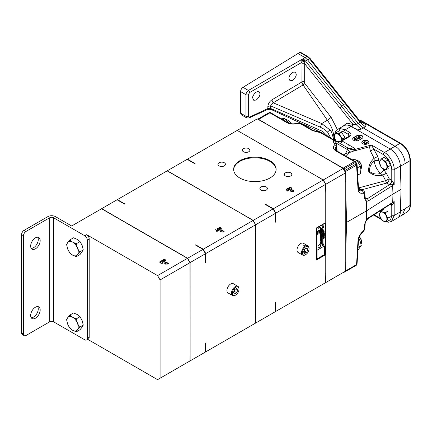 <?xml version="1.0" encoding="UTF-8"?>
<svg xmlns="http://www.w3.org/2000/svg" width="432" height="432" viewBox="0 0 432 432"><rect width="100%" height="100%" fill="white"/><g stroke="black" fill="none" stroke-linecap="round" stroke-linejoin="round"><path stroke-width="0.65" d="M290.682 123.606A5.308 3.067 -120 0 0 287.653 120.085L288.257 120.436A4.46 2.576 60 0 1 290.914 123.649M357.75 160.558L358.349 160.904A4.46 2.576 60 0 1 361.503 166.363L361.503 167.06A5.308 3.067 -120 0 0 357.75 160.558A5.308 3.067 -120 0 0 355.871 160.051M359.321 236.801A4.46 2.576 60 0 1 361.503 241.52L361.503 242.217A5.308 3.067 -120 0 0 359.257 236.952M287.653 120.085A5.308 3.067 -120 0 0 285.773 119.583M360.871 169.101A5.308 3.067 -120 0 0 361.503 167.06M361.001 244.096A5.308 3.067 -120 0 0 361.503 242.217M72.581 317.245A7.965 4.601 60 0 1 77.458 323.314A7.965 4.601 60 0 1 77.458 329.821L79.585 327.213L77.458 323.314L76.334 318.832L72.581 317.245L69.833 315.079L67.7 317.682A7.965 4.601 60 0 1 72.581 317.245M67.7 324.189A7.965 4.601 60 0 1 67.7 317.682L66.582 319.707L67.7 324.189L69.833 328.088L72.581 330.253A7.965 4.601 60 0 1 67.7 324.189M76.334 331.841L72.581 330.253A7.965 4.601 -120 0 0 77.458 329.821L76.334 331.841L80.023 329.713L82.15 327.11L83.273 325.085L79.585 327.213M72.581 255.101A7.965 4.601 60 0 1 67.7 249.032A7.965 4.601 60 0 1 67.7 242.525L66.582 244.55L67.7 249.032L69.833 252.931L72.581 255.101L76.334 256.684L77.458 254.664A7.965 4.601 60 0 1 72.581 255.101M77.458 248.157A7.965 4.601 60 0 1 77.458 254.664L79.585 252.061L77.458 248.157L76.334 243.68L72.581 242.093A7.965 4.601 60 0 1 77.458 248.157M69.833 239.922L72.581 242.093A7.965 4.601 -120 0 0 67.7 242.525L69.833 239.922L73.521 237.794L77.274 239.382L80.023 241.547L82.15 245.452L83.273 249.928L80.023 254.556L76.334 256.684M163.874 259.702L163.825 260.307L164.889 260.264L164.916 259.675L163.874 259.702L163.825 260.539M164.889 260.539L164.916 259.675M165.148 262.931L165.445 263.795L167.06 263.968L168.075 263.466L166.088 262.316L165.051 263.423M164.117 262.262L163.679 261.036L162 260.782L161.892 261.344L162.427 261.76L164.279 261.862M162 260.782L161.903 261.7M281.129 118.757L284.65 118.649L288.878 123.109M351.221 159.224L354.742 159.116L358.063 162.329L360.374 166.12L360.882 169.587L360.374 173.632L357.707 175.176M358.787 238.356L360.126 241.056L361.249 245.538L357.885 250.225M164.889 260.615L164.916 260.021L164.889 260.615M163.874 260.048L163.825 260.653L163.874 260.048M76.334 318.832L80.023 316.705L82.15 320.603L83.273 325.085M69.833 315.079L73.521 312.952L77.274 314.539L80.023 316.705M76.334 243.68L80.023 241.547M79.585 252.061L83.273 249.928M168.075 263.758L168.075 263.466M165.148 263.277L165.445 264.146M162 261.128L161.892 261.689L162 261.128M282.793 119.718L284.65 118.649M352.89 160.186L354.742 159.116M357.264 167.918L360.374 166.12M358.058 247.379L361.249 245.538M162.135 263.498L162.14 262.829L162.135 263.498M160.45 261.803L160.726 261.641L161.087 263.52M162.135 263.417L162.14 262.483L162.68 263.012M165.105 259.875L165.866 261.23M163.334 260.183L163.685 259.864M189.972 352.096A81 46.764 -120 0 0 190.102 351.977L189.972 262.678L160.083 279.936L157.583 275.6L86.686 234.668A3.542 2.047 60 0 1 89.192 239.004L87.286 240.106L87.286 338.386L89.192 337.284A3.542 2.047 60 0 1 88.457 338.909L86.557 340.006A3.542 2.047 -120 0 0 87.286 338.386M89.192 239.004L89.192 337.284M21.6 234.668A3.542 2.047 -60 0 1 24.106 230.332L26.006 231.433A3.542 2.047 120 0 0 23.501 235.769L21.6 234.668L21.6 332.953L23.501 334.049A3.542 2.047 120 0 0 24.235 335.669A3.542 2.047 120 0 0 26.006 335.497L49.739 321.791L49.739 217.733A2.689 1.555 180 0 1 53.541 217.733L84.785 235.769L86.686 234.668M23.501 235.769L23.501 334.049M164.684 263.374L165.197 262.877M161.482 261.247L161.833 260.933M164.257 261.479L164.646 261.895M24.235 335.669L22.334 334.573A3.542 2.047 -60 0 1 21.6 332.953M53.541 217.733L53.541 321.791L84.785 339.833A3.542 2.047 -120 0 0 86.557 340.006M190.102 351.977L189.972 360.958L160.083 378.216L160.083 279.936M87.723 339.331L157.583 379.663L160.083 378.216M160.79 262.802L160.79 262.456L161.087 263.169L162.135 263.153L162.14 262.483M160.726 261.641L160.79 262.456M162.362 262.354L162.724 262.845L162.383 263.304L160.882 263.315L160.45 261.754L159.025 262.278L160.726 261.295M163.625 259.546L165.148 259.551L165.991 261.22L165.332 260.28L163.615 260.442L163.291 260.01L163.625 259.546L163.625 259.897M165.148 259.897L165.148 259.551M189.972 262.678L187.472 258.341L101.558 208.742L71.669 225.995L55.447 216.632A5.384 3.105 0 0 0 47.833 216.632L24.106 230.332M157.583 275.6L187.472 258.341M87.286 240.106A3.542 2.047 -120 0 0 84.785 235.769M53.541 321.791A2.689 1.555 0 0 0 49.739 321.791M35.419 318.211A6.728 3.883 -60 0 1 32.054 318.541A6.728 3.883 -60 0 1 31.023 313.151A6.728 3.883 -60 0 1 35.419 307.222A6.728 3.883 -60 0 1 38.783 306.893A6.728 3.883 -60 0 1 39.814 312.282A6.728 3.883 -60 0 1 35.419 318.211M35.419 248.832A6.728 3.883 -60 0 1 32.054 249.167A6.728 3.883 -60 0 1 31.023 243.778A6.728 3.883 -60 0 1 35.419 237.848A6.728 3.883 -60 0 1 38.783 237.519A6.728 3.883 -60 0 1 39.814 242.908A6.728 3.883 -60 0 1 35.419 248.832M26.006 231.433L49.739 217.733M37.692 306.58A6.728 3.883 -60 0 1 36.877 313.562A6.728 3.883 -60 0 1 31.239 317.752M37.692 237.206A6.728 3.883 -60 0 1 36.877 244.183A6.728 3.883 -60 0 1 31.239 248.378M167.168 264.179L165.218 263.925L164.651 263.196L166.055 262.035L168.556 263.482L167.168 264.179M166.055 262.332L166.055 262.035M164.381 262.148L162.205 261.889L161.752 260.631L163.906 260.906L164.381 262.148L164.689 261.722M163.906 261.176L163.906 260.906M161.752 260.977L161.752 260.631L161.438 261.068M217.798 231.277L217.863 230.402L216.783 230.45L216.74 231.05L217.798 231.012L217.863 230.402M216.783 230.45L216.74 231.277M219.451 227.615L219.402 228.215L220.466 228.177L220.493 227.588L219.451 227.615L219.402 228.452M220.466 228.447L220.493 227.588M220.725 230.845L221.022 231.709L222.637 231.881L223.657 231.374L221.665 230.229L220.628 231.331M219.699 230.175L219.262 228.949L217.582 228.695L217.474 229.252L218.009 229.673L219.861 229.775M217.582 228.695L217.474 229.603M237.816 289.931L236.736 288.392L234.565 289.64L233.48 292.437L234.565 293.976L236.736 292.729L237.816 289.931L235.942 288.846M233.815 291.578L234.279 291.308L235.03 289.375M234.279 291.308L236.736 292.729M190.102 271.512A81 46.764 -120 0 0 189.972 271.242M216.783 230.801L216.74 231.401L216.783 230.801M217.798 231.363L217.863 230.753L217.798 231.363M220.466 228.523L220.493 227.934L220.466 228.523M219.451 227.961L219.402 228.56L219.451 227.961M223.657 231.671L223.657 231.374M220.725 231.19L221.022 232.054M235.251 295.288L235.651 295.056A4.747 2.738 120 0 0 239.004 289.246A4.747 2.738 120 0 0 235.651 287.312A4.747 2.738 120 0 0 232.297 293.123A4.747 2.738 120 0 0 235.651 295.056L235.251 295.288A5.308 3.067 120 0 1 232.594 295.553A5.308 3.067 120 0 1 232.594 289.418A5.308 3.067 120 0 1 237.902 286.351A5.308 3.067 120 0 1 239.004 288.787L239.004 289.246M317.725 232.249L317.509 232.691L317.725 232.249M317.968 232.897L317.509 233.41M319.432 231.946L319.28 232.335M322.942 225.396L322.661 226.028L322.942 225.396M324.162 231.271L323.957 231.79M324.108 232.411L323.563 233.113M323.843 236.617L323.563 237.254L323.843 236.617M323.741 234.824L324.108 234.468M218.041 230.596L218.349 230.872M215.806 229.824L216.324 230.791L216.589 230.618M220.687 227.788L221.449 229.144M218.916 228.091L219.267 227.777M220.261 231.282L220.779 230.791M217.058 229.16L217.415 228.847M219.834 229.392L220.228 229.802M317.925 232.195L317.509 232.691M323.206 225.331L322.661 226.028M324.108 236.552L323.563 237.254M218.074 230.612L218.047 231.169L216.502 231.174L215.698 229.484L216.324 230.445L218.074 230.267L218.392 230.693M216.567 230.629L216.567 230.283M216.324 230.791L216.324 230.445M216 229.802L216 229.457M219.208 227.804L219.208 227.459L220.725 227.464L221.567 229.133L220.909 228.188L219.191 228.355L218.867 227.923M220.725 227.81L220.725 227.464M219.191 228.355L219.208 227.459M222.745 232.092L220.801 231.838L220.228 231.109L221.632 229.948L224.138 231.395L222.745 232.092M221.632 230.245L221.632 229.948M219.964 230.062L217.782 229.802L217.328 228.544L219.483 228.82L219.964 230.062L220.266 229.635M217.328 228.89L217.328 228.544L217.021 228.982M101.558 208.742L117.083 199.778L124.681 204.163L124.983 203.99A81 46.764 60 0 0 124.605 204.12M245.759 216.259A81 46.764 -120 0 0 245.592 216.011L167.146 170.872L117.38 199.606L124.983 203.99M117.083 199.778L117.38 199.606M187.623 362.318L205.502 351.999L205.502 343.089L205.799 342.916A81 46.764 60 0 1 205.502 343.192M190.123 262.591L187.623 258.255L202.997 249.377L205.502 253.714L190.123 262.591L190.123 360.871M202.997 249.377L195.399 244.993L195.696 244.82A81 46.764 60 0 1 196.079 245.387M205.502 261.83A81 46.764 60 0 1 205.799 262.451L205.502 262.624L205.502 253.714M205.799 262.451L205.799 253.541L203.299 249.205L253.066 220.477L245.592 216.011M195.696 244.82L203.299 249.205M253.066 220.477L255.566 224.807L205.799 253.541M255.566 224.807L255.695 233.642A81 46.764 -120 0 0 255.566 233.372M255.566 314.226A81 46.764 -120 0 0 255.695 314.107L255.566 323.093L203.299 353.268M205.799 351.821L205.799 342.916M237.902 286.351L233.339 283.716A5.308 3.067 120 0 0 228.026 286.783A5.308 3.067 120 0 0 228.026 292.918L232.594 295.553M101.709 208.656L187.623 258.255M289.51 187.169L289.462 187.769L290.525 187.731L290.552 187.137L289.51 187.169L289.462 188.001M290.525 188.001L290.552 187.137M290.785 190.393L291.082 191.263L292.696 191.435L293.711 190.928L291.724 189.778L290.687 190.885M289.759 189.729L289.316 188.503L287.636 188.249L287.534 188.806L288.063 189.221L289.921 189.324M287.636 188.249L287.539 189.162M307.876 249.485L306.79 247.941L304.625 249.194L303.539 251.986L304.625 253.53L306.79 252.277L307.876 249.485L305.996 248.4M303.874 251.132L304.339 250.862L305.089 248.924M304.339 250.862L306.79 252.277M321.235 233.242L321.943 232.486L321.862 233.086L322.029 232.146L321.241 233.248L321.7 232.664M321.629 234.441L322.132 233.431L321.241 234.041L321.629 234.441L322.137 233.431M321.629 237.892L322.137 236.887L321.241 237.497L321.629 237.892L322.132 236.882M321.241 237.492L321.527 237.427M321.332 235.472L322.132 234.954L321.408 235.111L322.132 234.425L321.338 235.472L322.142 234.949M321.235 239.096L321.624 238.918M321.289 239.015L321.613 238.691M321.246 240.586L321.581 240.192M321.251 241.639L321.624 241.223M321.214 242.212L321.613 241.952L321.338 242.239M321.5 242.892L321.581 242.568M321.246 243.362L321.581 242.968M321.214 243.848L321.381 243.518M320.566 230.008L320.895 229.64M320.555 232.411L320.83 232.141M320.555 233.62L320.895 233.458M320.555 233.971L320.83 233.707M320.533 235.305L320.89 235.121M320.549 236.315L320.825 236.104M320.533 236.995L320.89 236.812M320.533 237.222L320.89 236.957M320.533 237.811L320.89 237.627M320.787 241.418L320.857 241.121M320.555 242.141L320.895 241.979M320.603 242.071L320.884 241.78M320.695 242.849L320.895 242.536M320.566 243.664L320.863 243.319M317.407 232.843L318.033 232.043M317.412 233.555L318.098 232.686M318.967 231.023L319.054 230.526L318.881 231.196L319.415 230.515L319.361 230.974L319.486 230.353M319.356 230.969L319.513 230.364M318.821 232.303L319.135 232.13L318.821 232.848L319.561 231.725L318.821 232.151L319.135 232.13M318.821 232.832L319.156 232.389M322.537 226.255L323.341 225.11L322.936 225.185L322.542 226.26L323.347 225.11M322.51 227.318L323.428 226.681L322.634 227.081L323.438 226.06L322.515 227.324L323.438 226.681M323.341 231.752L323.752 231.509L323.347 232.481L324.335 230.974M323.438 233.339L324.243 232.189L323.838 232.27L323.444 233.345L324.248 232.195M323.438 237.476L324.243 236.331L323.838 236.407L323.444 237.481L324.248 236.331M321.532 228.544L322.132 227.929L321.241 228.361L321.241 228.901L322.132 228.863L322.132 228.496L321.532 228.544L322.142 227.923M321.781 229.878L322.132 229.397L321.241 229.635L321.241 230.008L321.71 229.9L321.241 230.661L322.132 230.413L321.781 229.878L322.142 229.397M321.241 230.645L322.142 230.418L322.142 229.997M321.241 229.527L322.142 229.289L322.142 228.917L321.241 229.16L321.241 229.527L322.132 229.284L322.132 228.922M321.241 231.088L322.142 230.855L322.132 230.483L321.241 230.72L321.241 231.088L322.142 230.855L322.142 230.483M321.586 231.773L322.142 231.439L322.132 230.963L321.241 231.19L321.241 231.525L321.813 231.363L321.241 232.2L322.132 231.968L322.132 231.644L321.597 231.779L322.142 230.958M321.651 236.212L322.142 235.964L322.132 235.418L321.241 235.651L321.241 235.98L321.889 235.818L321.241 236.164L321.241 236.52L321.878 236.531L321.241 237.033L322.132 236.79L322.132 236.223L321.662 236.223L322.142 235.964L322.142 235.418M321.214 238.642L321.624 238.264M321.214 239.544L321.624 239.323M321.349 239.425L321.624 239.085M321.214 239.701L321.624 239.479M321.214 239.96L321.554 239.836M321.214 241.283L321.624 241.061M321.214 242.071L321.392 241.79M321.554 241.925L321.613 241.628M320.533 230.418L320.895 230.089M320.836 231.098L320.533 230.974L320.884 230.839M320.533 231.525L320.895 231.196M320.533 231.827L320.895 231.449M320.533 232.124L320.895 231.752M320.533 232.848L320.884 232.648M320.533 233.215L320.895 232.886M320.533 234.36L320.895 234.031M320.533 238.745L320.884 238.259L320.533 238.756L320.895 238.642M320.533 239.204L320.895 238.712L320.533 238.934L320.895 239.101M320.533 239.663L320.884 239.56M320.533 240.073L320.895 239.987M320.533 240.284L320.895 240.089M320.533 240.678L320.895 240.435M320.533 240.786L320.884 240.586M320.533 241.132L320.884 240.937M320.533 242.46L320.895 242.131L320.533 242.271L320.836 242.428M320.533 243.983L320.884 243.659L320.533 243.794L320.836 243.95M320.533 244.112L320.895 243.88M320.533 243.848L320.836 243.734M317.347 231.644L317.936 231.314L317.347 232.205L318.087 231.768L317.585 231.73L318.087 231.098L317.347 231.655L317.936 231.314M317.585 231.73L318.098 231.093M317.336 234.014L317.536 234.306L318.098 233.836M317.795 234.149L318.098 233.62M317.898 233.906L317.898 233.561L317.536 233.95M318.821 232.011L319.14 231.39L319.151 231.79L319.432 231.223L319.572 231.574L319.561 231.007L318.821 231.433L318.821 232.022L319.151 231.401M319.151 231.773L319.442 231.228M319.442 231.638L319.572 231.001M318.811 233.129L319.01 233.453L319.572 232.972M319.27 233.291L319.572 232.735L319.01 233.064M322.445 244.685L323.438 243.913M322.445 245.084L323.093 244.723L322.445 245.727L323.428 244.96M322.445 245.727L323.438 245.149L322.763 245.333L323.428 244.334L322.445 245.095L323.093 244.723M322.445 228.118L323.428 227.858L323.428 227.043L322.445 227.918L323.271 227.653M323.347 234.155L324.34 233.901L324.34 233.075L323.347 233.955L324.173 233.69M324.173 233.982L324.329 233.08M323.347 235.424L324.329 234.23M323.347 234.614L323.347 235.44L324.34 234.446L323.568 234.576M323.347 235.877L324.329 235.613L324.329 234.797M323.347 236.531L324.329 235.753M323.347 238.685L324.34 238.113L323.676 238.302L324.34 237.287L323.347 237.865L323.995 237.686L323.347 238.685L324.329 237.924M323.665 238.297L324.329 237.298M322.753 243.756L323.028 243.594L323.023 230.623L323.32 230.45L322.888 228.593L322.456 230.963L322.753 230.791L322.753 243.756L323.028 243.594L323.028 230.629L323.33 230.461L322.893 228.577M317.05 258.903L324.562 254.567L324.562 245.894L317.05 250.231L317.05 258.903L324.551 254.561L324.551 245.905M255.695 233.642L255.695 314.107M290.525 188.077L290.552 187.488L290.525 188.077M289.51 187.515L289.462 188.114L289.51 187.515M293.711 191.225L293.711 190.928M290.785 190.739L291.082 191.608M287.636 188.595L287.534 189.151L287.636 188.595M305.305 254.842L305.71 254.61A4.747 2.738 120 0 0 309.064 248.8A4.747 2.738 120 0 0 305.71 246.861A4.747 2.738 120 0 0 302.351 252.671A4.747 2.738 120 0 0 305.71 254.61L305.305 254.842A5.308 3.067 120 0 1 302.654 255.101A5.308 3.067 120 0 1 302.654 248.972A5.308 3.067 120 0 1 307.962 245.905A5.308 3.067 120 0 1 309.064 248.335L309.064 248.8M303.637 252.121A0.886 0.513 180 0 1 304.241 251.721A0.886 0.513 180 0 1 305.132 251.851A0.886 0.513 180 0 1 305.392 252.212A0.886 0.513 180 0 1 305.132 252.574A0.886 0.513 180 0 1 303.988 252.623M321.408 232.794L321.953 232.492M321.862 233.086L322.034 232.151M321.241 234.041L321.532 233.977M321.408 235.111L322.142 234.419M321.214 242.471L321.619 242.212M321.413 243.724L321.624 243.346M321.403 244.102L321.624 243.745M320.787 229.295L320.863 229.009M320.711 230.672L320.895 230.342M320.598 233.545L320.895 233.253M320.555 235.597L320.873 235.316M320.533 236.088L320.873 235.753M320.555 236.59L320.83 236.38M320.701 241.769L320.895 241.456M320.787 243.254L320.863 242.968M318.881 231.196L319.426 230.521M319.356 230.396L318.973 231.028L319.064 230.531M319.199 232.497L319.567 231.725M322.634 227.081L323.438 226.066M323.849 232.011L324.34 230.974L323.752 231.509M323.347 232.481L323.779 231.86M321.241 228.901L322.142 228.868L322.142 228.496M321.241 230.008L321.71 229.9M321.241 231.525L321.813 231.363M321.241 232.2L322.142 231.973L322.142 231.638M321.241 235.98L321.889 235.818M321.241 236.52L321.878 236.531M321.241 237.033L322.142 236.795L322.142 236.223M321.554 239.949L321.624 239.614M321.554 240.867L321.624 240.57M320.836 229.592L320.895 229.316M320.609 237.584L320.895 237.379M320.614 239.998L320.895 239.733M320.641 241.018L320.895 240.727M320.533 242.6L320.895 242.357M320.533 242.33L320.836 242.212M317.347 231.93L317.936 231.736M317.347 232.205L318.098 231.563M319.372 233.037L319.583 232.735M322.774 245.338L323.438 244.328M323.271 227.961L323.438 227.038M324.173 235.715L324.34 234.792L323.347 235.678L324.173 235.408M323.347 238.059L323.995 237.686M322.456 230.963L322.753 230.791M320.236 244.744A1.771 1.021 120 0 0 318.319 245.646A1.771 1.021 120 0 0 318.497 247.757A1.825 1.825 0 0 0 320.236 244.739M320.236 227.399A1.771 1.021 120 0 0 318.319 228.301A1.771 1.021 120 0 0 318.497 230.413A1.825 1.825 0 0 0 320.236 227.399M286.092 189.265L287.269 191.128M290.741 187.337L291.508 188.692M288.97 187.645L289.321 187.326M276.113 169.706A21.244 12.263 0 0 0 254.88 157.788A21.244 12.263 0 0 0 233.647 169.706M290.32 190.836L290.839 190.345M287.118 188.708L287.474 188.401M289.894 188.941L290.282 189.356M305.132 246.067L305.392 245.738L303.62 245.738L305.132 246.067M324.61 255.29A0.848 0.491 120 0 0 325.215 254.254L325.215 223.841A0.848 0.491 120 0 0 325.037 223.452A0.848 0.491 120 0 0 324.61 223.495L317.002 227.891A0.848 0.491 120 0 0 316.402 228.928L316.402 259.34A0.848 0.491 120 0 0 316.575 259.729A0.848 0.491 120 0 0 317.002 259.686L324.61 255.29M286.216 188.897L287.291 190.82L288.706 190.296L287.167 191.187L286.216 189.243M287.291 191.117L287.291 190.82M288.452 190.447L288.452 190.15M289.267 187.358L289.267 187.013L290.785 187.013L291.627 188.687L290.968 187.742L289.251 187.904L288.927 187.472M290.785 187.358L290.785 187.013M289.251 187.904L289.267 187.013M285.395 175.954A3.764 2.171 0 0 0 289.494 176.423A3.764 2.171 0 0 0 291.816 174.42A3.764 2.171 0 0 0 288.052 172.249A3.764 2.171 0 0 0 284.294 174.42A3.764 2.171 0 0 0 285.395 175.954M260.96 190.058A3.764 2.171 0 0 0 265.059 190.528A3.764 2.171 0 0 0 267.381 188.525A3.764 2.171 0 0 0 263.623 186.354A3.764 2.171 0 0 0 259.859 188.525A3.764 2.171 0 0 0 260.96 190.058M219.029 165.85A3.764 2.171 0 0 0 223.128 166.32A3.764 2.171 0 0 0 225.45 164.311A3.764 2.171 0 0 0 221.686 162.14A3.764 2.171 0 0 0 217.928 164.311A3.764 2.171 0 0 0 219.029 165.85M243.459 151.745A3.764 2.171 0 0 0 247.558 152.215A3.764 2.171 0 0 0 249.88 150.206A3.764 2.171 0 0 0 246.121 148.036A3.764 2.171 0 0 0 242.357 150.206A3.764 2.171 0 0 0 243.459 151.745M239.863 178.033A21.244 12.263 0 0 0 263.007 180.689A21.244 12.263 0 0 0 276.124 169.36A21.244 12.263 0 0 0 254.88 157.097A21.244 12.263 0 0 0 233.636 169.36A21.244 12.263 0 0 0 239.863 178.033M292.804 191.646L290.855 191.392L290.288 190.658L291.692 189.502L294.192 190.944L292.804 191.646M291.692 189.799L291.692 189.502M290.023 189.616L287.842 189.351L287.388 188.093L289.543 188.368L290.023 189.616L290.326 189.189M289.543 188.638L289.543 188.368M287.388 188.444L287.388 188.093L287.075 188.536M315.819 175.808A81 46.764 -120 0 0 315.652 175.565L237.206 130.426L187.439 159.154L195.043 163.544A81 46.764 60 0 0 194.659 163.674M195.043 163.544L194.74 163.717L187.142 159.332L187.439 159.154M187.142 159.332L167.146 170.872M307.962 245.905L303.399 243.27A5.308 3.067 120 0 0 298.085 246.337A5.308 3.067 120 0 0 298.085 252.466L302.654 255.101M324.902 223.414A0.848 0.491 120 0 0 324.799 223.317A0.848 0.491 120 0 0 324.373 223.355L316.764 227.75A0.848 0.491 120 0 0 316.165 228.793L316.165 259.2A0.848 0.491 120 0 0 316.337 259.589A0.848 0.491 120 0 0 316.472 259.627M253.211 220.385L273.056 208.931L275.557 213.268L255.717 224.721L253.211 220.385L167.297 170.786M275.557 213.268L275.557 222.178L275.859 222.005L275.859 213.095L273.353 208.759L323.12 180.025L315.652 175.565M266.134 204.935A81 46.764 60 0 0 265.756 204.374L265.453 204.547L273.056 208.931M275.557 221.384A81 46.764 60 0 1 275.859 222.005M265.756 204.374L273.353 208.759M323.12 180.025L325.625 184.361L275.859 213.095M325.625 184.361L325.755 193.196A81 46.764 -120 0 0 325.625 192.926M325.625 273.78A81 46.764 -120 0 0 325.755 273.661L325.625 282.641L273.353 312.822M275.859 311.375L275.859 302.465A81 46.764 60 0 1 275.557 302.74M275.859 302.465L275.557 302.638L275.557 311.548L255.717 323.006L255.717 224.721M253.211 324.448L255.717 323.006M325.755 193.196L325.755 273.661M345.616 262.246A81 46.764 60 0 0 345.767 262.105L345.616 271.102L325.777 282.555L325.777 184.275L323.271 179.939L237.206 130.426M237.357 130.34L257.197 118.881L264.946 123.185A81 46.764 60 0 0 264.757 123.244M335.853 164.295A81 46.764 60 0 0 335.664 164.009L343.111 168.485L345.616 172.822L345.767 181.645A81 46.764 60 0 0 345.616 181.332M345.767 262.105L345.767 181.645M345.616 172.822L325.777 184.275M323.271 284.002L325.777 282.555M323.271 179.939L343.111 168.485M335.664 164.009L264.946 123.185M364.149 142.258L364.446 143.127L366.061 143.294L367.076 142.792L365.083 141.642L364.052 142.749M358.668 136.604L358.619 137.203L359.683 137.165L359.71 136.571L358.668 136.604L358.619 137.435M359.683 137.435L359.71 136.571M365.056 141.658L367.556 142.808L367.054 143.1L367.076 142.792M364.149 142.603L364.446 143.473M359.683 137.511L359.71 136.922L359.683 137.511M358.668 136.949L358.619 137.549L358.668 136.949M363.679 142.7L364.198 142.204M356.06 139.822L356.513 139.46M354.904 139.12L354.904 139.855L354.904 139.12M354.321 139.288L354.71 138.937M359.899 136.777L360.661 138.132M358.128 137.079L358.479 136.766M367.054 143.1L366.169 143.51L364.219 143.257L363.647 142.522L365.056 141.367M356.06 139.477L356.486 139.088L357.48 139.957L356.454 140.551L356.195 140.4L357.048 139.909L356.524 139.45L354.672 139.633L354.283 139.115L354.661 138.618L356.13 138.586L354.904 138.775L354.904 139.509L356.06 139.752M356.486 139.433L356.486 139.088M354.904 139.741L354.904 138.775M354.661 138.964L354.661 138.618M358.42 136.447L359.942 136.447L360.785 138.121L360.126 137.176L358.409 137.344L358.085 136.912L358.42 136.447L358.42 136.793M359.942 136.798L359.942 136.447M356.675 137.527L359.419 138.834L358.954 139.104L356.675 137.786M359.311 138.899L359.311 138.602M392.602 184.777L389.497 184.653L386.737 183.065A3.542 1.22 74.9 0 1 385.609 180.668L382.757 175.117L380.516 173.432C377.023 169.976 374.917 165.872 374.193 161.12C370.877 163.814 369.311 167.249 369.49 171.423C372.767 173.966 376.439 174.636 380.516 173.432A3.542 1.388 133.2 0 0 383.735 169.738L386.386 173.281L389.243 178.832L391.846 180.338L393.601 183.082L394.168 184.567L392.602 184.777L393.601 183.082M361.816 142.468A3.542 2.047 180 0 1 364.127 140.724A3.542 2.047 180 0 1 367.848 141.199A3.542 2.047 180 0 1 368.869 142.468M379.075 160.672A3.542 1.539 172.8 0 0 374.193 161.12L374.134 158.328L370.375 151.016L369.49 146.815L371.466 144.985L377.768 156.497L379.274 161.811M320.571 132.656L320.49 132.7A1.701 0.983 -60 0 1 321.338 132.619L334.573 140.26A1.701 1.361 120 0 1 335.178 141.464L336.501 143.284L347.479 149.623A10.622 1.166 -147 0 0 350.698 152.134L345.681 153.5L348.062 148.138A10.622 8.111 146.8 0 0 355.352 149.326L353.176 151.211L369.49 146.815A3.542 0.659 -172.6 0 0 372.519 147.123M362.961 137.209A3.542 2.047 0 0 0 360.65 135.464A3.542 2.047 0 0 0 356.929 135.934L353.727 137.786A3.542 2.047 0 0 0 352.701 139.061M334.363 136.269L334.379 135.999C335.021 131.938 336.242 129.654 338.029 129.152L343.98 125.717A14.159 8.176 60 0 1 351.059 126.419L345.184 129.816L339.962 128.515A14.159 8.176 -120 0 0 338.056 129.136A14.159 8.176 -120 0 0 338.045 129.146L339.962 128.515A1.701 1.328 82.6 0 0 339.379 130.707L336.128 132.71M334.114 139.995L334.152 139.682A1.701 0.983 3.6 0 0 334.265 140.076M370.375 151.016L374.009 149.18L383.26 154.521A1.701 0.983 -60 0 1 384.458 152.491C389.318 154.807 394.562 164.041 394.168 169.598A1.701 0.913 180 0 1 391.77 169.598C391.252 163.139 388.417 158.117 383.26 154.521M386.386 173.281L382.757 175.117C377.444 176.445 372.789 175.338 368.798 171.796C368.21 166.466 369.992 161.973 374.134 158.328L377.768 156.497M358.479 187.969L385.609 180.668L389.243 178.832A3.542 2.047 120 0 1 386.737 183.065L361.627 189.826M382.574 168.502L383.735 169.738M367.848 140.848A3.542 2.047 180 0 1 368.885 142.295A3.542 2.047 180 0 1 365.342 144.342A3.542 2.047 180 0 1 361.8 142.295A3.542 2.047 180 0 1 363.987 140.405A3.542 2.047 180 0 1 367.848 140.848M343.98 131.846A1.701 0.983 120 0 1 345.184 129.816L349.493 132.3A1.701 0.983 120 0 0 348.289 134.336L343.98 131.846L339.379 130.707M349.493 132.3C351.491 133.726 351.491 135.151 349.493 136.577A1.701 0.983 -120 0 0 348.64 136.49L349.326 135.832L348.289 134.336L348.143 136.782M348.64 136.49L339.962 141.507L341.955 140.929L353.306 147.479L355.352 149.326L371.466 144.985L384.458 152.491L390.339 149.094A14.159 8.176 60 0 1 400.345 166.034L401.042 189.383L400.345 211.934A14.159 8.176 60 0 1 397.418 218.014L391.451 221.465L394.168 215.498A1.701 1.048 180 0 1 391.77 215.498L390.712 219.505L387.536 221.276M356.929 135.589L353.727 137.441A3.542 2.047 0 0 0 352.69 138.883A3.542 2.047 0 0 0 354.877 140.773A3.542 2.047 0 0 0 358.733 140.33L361.94 138.483A3.542 2.047 0 0 0 362.977 137.036A3.542 2.047 0 0 0 360.79 135.146A3.542 2.047 0 0 0 356.929 135.589L356.929 135.934M339.962 141.507L336.76 141.518A10.622 6.043 119.3 0 0 341.955 140.929L349.493 136.577M336.766 141.523A10.622 6.134 120 0 0 342.047 140.978M321.338 132.619L347.998 148.009A10.622 6.134 120 0 0 353.306 147.479M353.176 151.211L350.698 152.134M389.264 184.523A3.542 2.047 120 0 0 391.77 180.29L391.77 169.598M400.345 166.034L394.168 169.598L394.168 184.567L368.447 200.842L366.347 201.377L364.673 198.871A1.701 0.977 -3.5 0 0 365.164 198.126L365.818 199.19L367.195 198.844L389.497 184.653A3.542 1.917 117.1 0 0 391.846 180.338M351.059 126.419L390.339 149.094M393.601 203.348L394.168 201.544L392.602 202.867L393.601 203.348L391.77 205.529L391.77 215.498M391.073 204.028A3.542 2.047 -60 0 1 391.77 205.529L390.091 204.557M390.982 203.99A3.542 1.917 -62.9 0 1 391.111 204.044L391.111 204.044A3.542 1.917 -62.9 0 1 391.846 205.562M347.998 148.009L334.573 140.26A1.701 0.983 -60 0 0 333.725 140.341L335.178 141.464L335.113 142.841M336.577 144.526L336.501 143.284A3.542 2.041 -3.5 0 0 335.977 143.689M401.042 189.383L392.969 194.044L392.602 184.831M392.602 202.867L368.102 218.543L366.498 220.19L365.164 223.468A1.701 0.977 3.5 0 1 364.673 224.111L364.37 229.084A1.701 0.977 3.5 0 0 364.867 228.447L365.164 223.468M400.345 211.934L394.168 215.498L394.168 201.544L392.704 202.387L392.602 202.851M269.12 112.698L269.12 112.698A1.701 1.409 63.6 0 0 269.055 112.736L257.742 119.194L268.153 113.184A1.701 1.701 0 0 1 268.25 113.135L269.12 112.698A1.701 1.701 0 0 1 270.724 112.752A1.701 0.983 120 0 0 269.876 112.833A1.701 0.983 -120 0 0 269.055 112.736L257.801 119.232A1.701 0.983 60 0 1 258.601 119.345L265.518 123.341A81 46.764 -120 0 0 265.329 123.401M337.117 151.081L336.771 145.336L335.086 148.867C334.935 149.261 335.507 149.942 336.803 150.903L355.277 161.568A1.701 0.983 -60 0 0 354.429 161.649L335.956 150.984A1.701 0.983 -60 0 1 336.803 150.903M336.614 164.732A81 46.764 -120 0 0 336.236 164.165L343.154 168.161A1.701 0.983 60 0 1 343.975 169.009L344.871 170.494L356.179 163.971L355.25 162.497L355.865 162.13A1.701 1.701 0 0 0 355.277 161.568M364.673 198.871L364.37 193.898L363.263 193.061C360.202 193.876 358.447 192.542 358.004 189.065L356.557 165.154A1.701 0.977 -3.5 0 0 357.053 164.408L357.053 164.408A1.701 1.701 0 0 0 356.794 163.604L355.865 162.13M345.271 172.222L345.254 171.682L356.557 165.154A1.701 0.983 -120 0 0 356.179 163.971L356.794 163.604M358.004 189.065A1.701 0.977 -3.5 0 0 358.501 188.32C358.663 189.621 359.035 190.453 359.613 190.804L363.609 190.971L358.479 188.012M368.447 200.842A1.701 1.026 -122.5 0 0 367.195 198.844L365.137 197.656M366.358 201.328L365.818 199.19M368.102 218.543A1.701 1.026 57.5 0 0 368.447 217.82L392.704 202.387L392.969 194.044L366.633 210.8L366.347 201.377M368.447 217.82L366.358 219.937L365.818 219.926M345.616 270.918L356.557 264.6A1.701 0.977 3.5 0 0 357.053 263.963L358.501 240.052A1.701 0.977 3.5 0 1 358.004 240.694L356.557 264.6A1.701 0.983 60 0 1 356.206 265.329A1.701 0.983 60 0 1 356.179 265.345L344.93 271.841M345.233 271.323A1.701 0.983 60 0 1 344.903 271.858A1.701 0.983 60 0 1 344.871 271.874L343.975 272.322A1.701 0.983 60 0 1 343.451 272.349M270.724 112.752L287.734 122.575C290.812 124.033 293.965 124.227 297.205 123.142L297.205 123.142A1.701 0.745 69.9 0 1 297.794 123.352C293.879 124.573 290.245 124.34 286.886 122.656L269.876 112.833L258.601 119.345M297.205 123.142C298.847 122.758 300.089 122.845 300.931 123.412L300.931 123.412A1.701 0.983 120 0 0 300.078 123.498L297.794 123.352M335.956 150.984C333.029 149.035 332.64 146.923 334.784 144.661L334.827 143.554L335.81 143.548L336.771 145.336M334.827 143.554C333.445 142.598 333.077 141.529 333.725 140.341L320.49 132.7L312.428 130.626L300.078 123.498M334.784 144.661A1.701 1.166 48.1 0 1 336.209 146.524L336.463 150.687M344.871 170.494A1.701 0.983 60 0 1 345.254 171.682M364.37 193.898A1.701 0.977 -3.5 0 0 364.867 193.147L364.867 193.147C364.505 191.813 364.084 191.09 363.609 190.971L363.609 190.971M365.164 198.126L364.867 193.147M345.767 250.328L346.626 222.35L366.633 210.8L366.347 219.904L364.673 224.111M265.361 123.422A81 46.764 60 0 1 265.388 123.412L336.236 164.165M336.107 164.241A81 46.764 60 0 1 336.317 164.565M346.626 222.35L345.767 193.374M240.602 113.179L245.965 116.294L246.694 117.909L241.331 114.799L240.602 113.179L240.602 91.611A3.542 2.047 -60 0 1 243.016 87.329L299.824 52.396A1.701 0.983 -60 0 1 300.629 52.337L307.795 56.473A1.701 0.983 -60 0 0 306.985 56.533L309.517 58.801A1.701 0.351 -38.5 0 1 310.203 58.606L307.795 56.473M332.624 139.131A3.542 2.047 -0 0 0 333.455 138.796C331.916 132.656 330.718 129.681 329.864 129.87L321.737 123.568A3.542 0.637 113.2 0 1 320.204 127.111L324.211 129.249L327.542 132.025L329.864 129.87M240.602 91.611L245.965 94.705C246.116 92.929 246.937 91.508 248.427 90.45A1.701 0.913 60 0 1 249.626 92.529L302.033 62.273L301.936 81.945L302.227 83.381L303.08 84.969L304.873 83.554L331.096 117.266A3.542 0.562 -36.5 0 1 327.359 120.215L303.08 84.969L273.186 102.784A3.542 1.863 59.2 0 1 272.009 99.787C269.638 101.353 268.256 103.556 267.856 106.402L267.856 108.545L249.566 117.099L249.086 117.958L267.251 109.642A2.23 1.345 -114.1 0 0 267.316 109.604A2.23 1.345 -114.1 0 0 267.856 108.545L269.109 108.319L270.173 109.199M272.009 99.787L301.936 81.945A1.701 0.983 180 0 1 304.301 81.972L304.285 61.236L305.494 61.031L309.517 58.801L360.104 122.31L360.007 121.176L346.183 103.804L345.265 103.675L343.283 104.701L307.552 59.848L305.014 57.591L306.985 56.533L299.824 52.396M297.853 53.455L305.014 57.591L303.026 58.741L305.494 61.031L341.312 105.932L340.151 108.221L304.295 63.234L301.936 63.212M365.326 126.749L363.269 127.942L358.204 123.428L343.283 104.701L341.302 105.964L356.13 124.605L360.104 122.31L365.326 126.749C367.632 124.475 362.329 122.899 360.482 121.554A1.701 0.983 -60 0 1 360.358 121.613M360.482 121.554L361.174 121.052A14.159 8.165 -116.5 0 0 359.116 120.053M243.016 87.329L248.427 90.45L303.026 58.741M343.283 104.701L341.312 105.932M361.044 129.217L356.13 124.605L353.063 124.454A1.701 0.983 120 0 1 351.902 126.506C354.04 128.671 357.091 129.573 361.044 129.217L363.269 127.942L395.015 146.275C399.967 148.619 405.47 158.144 405.022 163.604L405.022 208.775L402.332 215.109L398.671 216.977M400.356 166.304L409.941 160.763A14.159 8.737 -120 0 0 399.935 143.429L361.174 121.052L361.978 120.992L358.873 119.745M301.93 59.465L303.08 60.194L304.301 59.724M300.834 60.188L301.666 61.096L303.08 60.194L304.814 61.052M303.08 60.194L303.188 61.495L302.033 62.273A1.701 0.913 -120 0 0 301.666 61.096M341.302 105.964L340.151 108.221L353.063 124.454L346.82 123.131L342.63 126.495M390.231 149.035L399.935 143.429A1.701 0.983 -60 0 1 400.745 143.37L361.978 120.992M402.332 215.109L407.392 211.761A14.159 8.165 -123.5 0 0 407.403 211.756A14.159 8.165 -123.5 0 0 409.941 205.524L405.022 208.775L400.372 211.102M328.109 136.523L322.682 131.42A3.596 0.761 116 0 1 321.408 132.586A3.596 0.761 116 0 1 321.403 132.581L323.017 133.585M272.495 110.155L270.567 108.427L322.682 131.42M272.441 110.128L269.957 109.237L267.316 109.604M269.816 109.183L267.251 109.642M249.566 117.099L248.324 116.316L245.965 116.294L245.965 94.705A1.701 0.983 0 0 0 248.324 94.732L249.626 92.529M288.965 78.489C288.166 77.02 292.448 70.643 295.072 72.382C297.227 74.126 296.384 76.853 292.54 80.552L290.012 80.746L288.965 78.489M252.698 98.015C251.894 96.547 256.176 90.169 258.8 91.908C260.955 93.658 260.113 96.379 256.273 100.078L253.741 100.273L252.698 98.015M303.188 61.495L304.285 61.236M407.403 211.756C409.369 210.335 410.368 208.035 410.4 204.854L409.941 205.524L409.941 160.763L410.4 160.094C409.822 152.993 406.604 147.42 400.745 143.37M352.917 124.367L351.756 126.425A14.159 8.165 -123.5 0 0 347.695 125.15M267.856 106.402L270.567 105.862L270.567 108.427L269.109 108.319M320.204 127.111L270.567 105.862L273.186 102.784L321.737 123.568L327.359 120.215C331.652 126.225 333.844 132.322 333.941 138.51A3.542 2.047 180 0 1 334.233 138.37M349.078 145.039A35.429 20.455 -120 0 0 348.829 145.427M388.26 168.545L385.727 170.003A6.091 3.515 60 0 1 385.636 170.014L381.424 167.578A6.091 3.515 60 0 1 381.332 167.465L379.226 162.032A6.091 3.515 60 0 1 379.226 161.914L381.332 158.917L383.864 157.453A6.091 3.515 60 0 1 383.951 157.448L388.168 159.878A6.091 3.515 60 0 1 388.26 159.991L390.366 165.424L387.833 166.887L385.727 161.455L388.26 159.991M385.727 170.003L387.833 167.006L390.366 165.542M388.168 159.878L385.636 161.341L383.27 160.272L381.424 158.906L383.951 157.448M383.243 160.358A5.227 3.019 60 0 1 386.446 168.604A5.227 3.019 60 0 1 380.041 164.911A5.227 3.019 60 0 1 383.243 160.358M388.816 220.531L386.284 221.994L387.79 218.317L390.317 216.853M390.301 216.724L387.774 218.187L385.112 212.873L387.644 211.41M387.547 211.313L385.015 212.776L382.676 212.107L380.851 211.145L383.384 209.682M383.303 209.709L380.77 211.172L379.269 214.855A6.091 3.515 60 0 0 379.285 214.985L381.947 220.293A6.091 3.515 60 0 0 382.045 220.39L386.203 222.021A6.091 3.515 60 0 0 386.284 221.994M382.66 212.198A5.227 3.019 60 0 1 386.694 220.261A5.227 3.019 60 0 1 380.376 217.787A5.227 3.019 60 0 1 382.66 212.198M341.485 132.332L337.57 131.879L335.038 133.342L338.953 133.796A6.091 3.515 60 0 1 339.055 133.871L341.588 132.408A6.091 3.515 60 0 0 341.485 132.332L338.953 133.796M339.055 133.871L342.365 138.796L344.898 137.333L341.588 132.408M342.031 140.308L342.409 138.931L344.936 137.468M335.038 133.342A6.091 3.515 60 0 0 334.973 133.402L334.373 137.867A6.091 3.515 60 0 0 334.411 138.002L336.242 141.221M336.312 141.259A5.227 3.019 60 0 1 334.417 136.166A5.227 3.019 60 0 1 336.733 133.807A5.227 3.019 60 0 1 341.793 140.449M341.777 141.129A5.227 3.019 60 0 1 339.898 143.327M167.902 263.86L167.902 263.563M165.596 260.48L165.596 260.129M165.278 262.813L165.278 262.483M223.479 231.773L223.479 231.476M221.173 228.388L221.173 228.042M220.855 230.726L220.855 230.396M293.539 191.322L293.539 191.03M291.233 187.942L291.233 187.596M290.914 190.28L290.914 189.95M366.898 143.186L366.898 142.895M364.279 142.144L364.279 141.815M360.391 137.376L360.391 137.03M334.751 138.753L334.654 140.308M344.153 155.142L345.681 153.5M349.693 152.496L346.156 156.298M353.727 137.786L353.727 137.441M380.84 218.668L374.063 214.753M347.517 147.906A35.251 20.353 -120 0 0 346.977 149.332M343.975 169.009L355.25 162.497A1.701 0.983 -120 0 0 354.429 161.649L343.154 168.161M363.263 193.061A1.701 1.139 -109.5 0 0 362.286 190.922L358.544 188.762M287.734 122.575A1.701 0.983 120 0 0 286.886 122.656M300.931 123.412L313.276 130.545A1.701 0.983 120 0 0 312.428 130.626M357.053 164.408L358.501 188.32A1.701 0.977 -3.5 0 0 358.004 187.677M364.37 229.084L363.263 231.098A1.701 0.778 51.8 0 1 363.118 231.692L363.118 231.692C359.753 235.219 358.214 238.005 358.501 240.052M363.263 231.098C360.202 233.755 358.447 236.957 358.004 240.694M327.542 132.025L330.642 137.986M304.301 81.972L304.436 82.723L302.227 83.381M351.437 126.635L351.902 126.506M248.324 116.316L248.324 94.732M337.387 129.578L331.096 117.266M304.436 82.723L304.873 83.554M333.455 139.612L333.455 138.796L333.941 138.51L333.941 139.892M165.121 259.961L165.121 260.307M163.631 260.037L163.631 260.383M161.784 261.09L161.784 261.441M162.383 262.823L162.383 263.169M216.535 230.769L216.535 231.115M218.052 230.672L218.052 231.017M220.703 227.869L220.703 228.22M219.208 227.945L219.208 228.296M217.366 229.003L217.366 229.349M290.758 187.423L290.758 187.769M289.267 187.499L289.267 187.844M287.42 188.557L287.42 188.903M359.915 136.858L359.915 137.203M358.425 136.933L358.425 137.279M354.64 139.147L354.64 139.493M334.152 139.682L334.336 136.658M373.631 215.033L381.375 219.499M386.354 221.956L388.784 222.232L391.451 221.465M391.111 204.044L390.82 203.963M344.903 271.858L356.206 265.329A1.701 1.701 0 0 0 357.053 263.963M313.276 130.545L320.544 132.386M335.81 143.548L335.113 142.846M364.867 228.447C365.132 228.863 364.549 229.943 363.118 231.692M346.183 103.804L310.203 58.606M360.148 121.889L361.271 122.591L360.007 121.176M321.408 132.586L272.543 110.176M410.4 204.854L410.4 160.094M246.694 117.909L249.086 117.958"/></g></svg>
